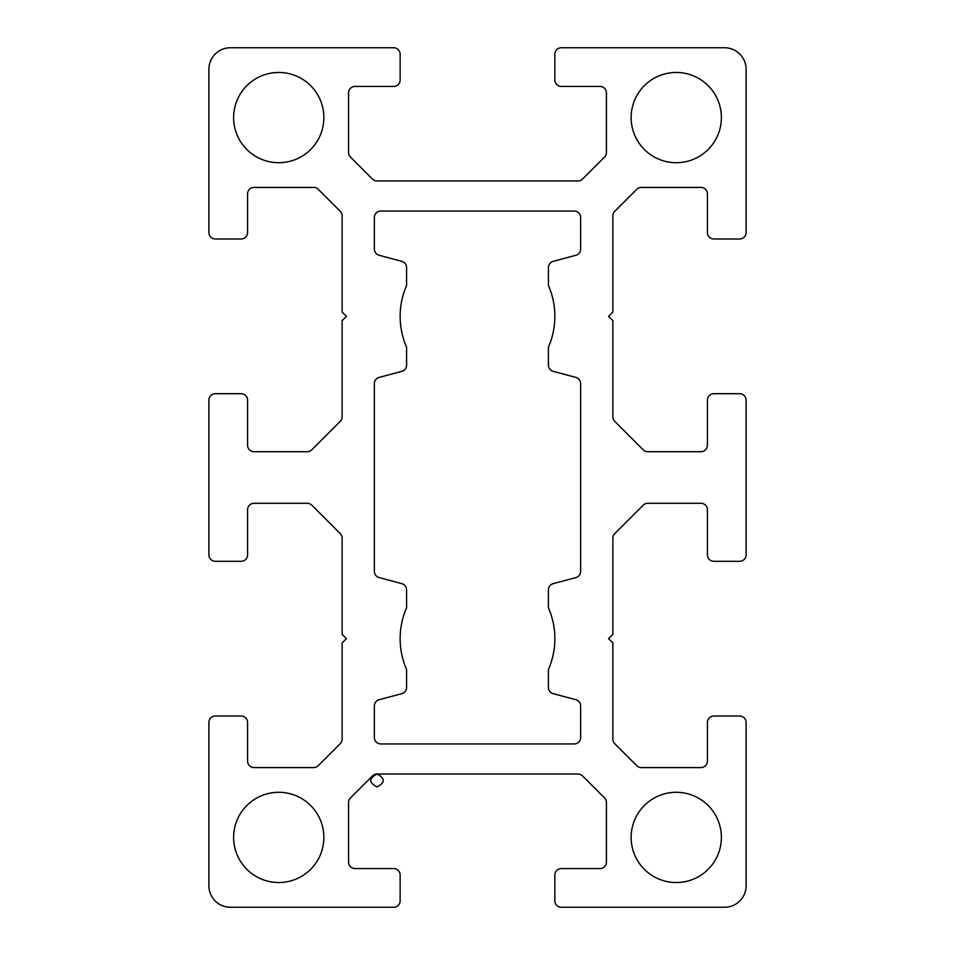 <?xml version="1.0" encoding="UTF-8"?>
<svg xmlns="http://www.w3.org/2000/svg" width="955" height="955" viewBox="0 0 955 955"><rect width="100%" height="100%" fill="white"/><g stroke="black" fill="none" stroke-linecap="round" stroke-linejoin="round"><path stroke-width="1.43" d="M278.741 162.708A45.124 45.124 0 0 0 323.864 117.584A45.124 45.124 0 0 0 278.741 72.461A45.124 45.124 0 0 1 323.864 117.584A45.124 45.124 0 0 1 278.741 162.708A45.124 45.124 0 0 1 233.617 117.584A45.124 45.124 0 0 1 278.741 72.461A45.124 45.124 0 0 0 233.617 117.584A45.124 45.124 0 0 0 278.741 162.708M676.259 162.708A45.124 45.124 0 0 0 721.383 117.584A45.124 45.124 0 0 0 676.259 72.461A45.124 45.124 0 0 1 721.383 117.584A45.124 45.124 0 0 1 676.259 162.708A45.124 45.124 0 0 1 631.136 117.584A45.124 45.124 0 0 1 676.259 72.461A45.124 45.124 0 0 0 631.136 117.584A45.124 45.124 0 0 0 676.259 162.708M380.806 743.945L574.194 743.945L380.806 743.945A6.446 6.446 0 0 1 374.36 737.499L374.36 705.96A6.446 6.446 0 0 1 379.135 699.729L401.816 693.652A6.446 6.446 0 0 0 406.591 687.433L406.591 669.574A77.355 77.355 0 0 1 406.591 607.738L406.591 589.88A6.446 6.446 0 0 0 401.816 583.66L379.135 577.584A6.446 6.446 0 0 1 374.36 571.353L374.36 383.647A6.446 6.446 0 0 1 379.135 377.416L401.816 371.34A6.446 6.446 0 0 0 406.591 365.12L406.591 347.262A77.355 77.355 0 0 1 406.591 285.426L406.591 267.567A6.446 6.446 0 0 0 401.816 261.348L379.135 255.272A6.446 6.446 0 0 1 374.36 249.04L374.36 217.501A6.446 6.446 0 0 1 380.806 211.055L574.194 211.055A6.446 6.446 0 0 1 580.64 217.501L580.64 249.04A6.446 6.446 0 0 1 575.865 255.272L553.184 261.348A6.446 6.446 0 0 0 548.409 267.567L548.409 285.426A77.355 77.355 0 0 1 548.409 347.262L548.409 365.12A6.446 6.446 0 0 0 553.184 371.34L575.865 377.416A6.446 6.446 0 0 1 580.64 383.647L580.64 571.353A6.446 6.446 0 0 1 575.865 577.584L553.184 583.66A6.446 6.446 0 0 0 548.409 589.88L548.409 607.738A77.355 77.355 0 0 1 548.409 669.574L548.409 687.433A6.446 6.446 0 0 0 553.184 693.652L575.865 699.729A6.446 6.446 0 0 1 580.64 705.96L580.64 737.499A6.446 6.446 0 0 1 574.194 743.945A6.446 6.446 0 0 0 580.64 737.499L580.64 705.96A6.446 6.446 0 0 0 575.865 699.729L553.184 693.652A6.446 6.446 0 0 1 548.409 687.433L548.409 669.574A77.355 77.355 0 0 0 548.409 607.738L548.409 589.88A6.446 6.446 0 0 1 553.184 583.66L575.865 577.584A6.446 6.446 0 0 0 580.64 571.353L580.64 383.647A6.446 6.446 0 0 0 575.865 377.416L553.184 371.34A6.446 6.446 0 0 1 548.409 365.12L548.409 347.262A77.355 77.355 0 0 0 548.409 285.426L548.409 267.567A6.446 6.446 0 0 1 553.184 261.348L575.865 255.272A6.446 6.446 0 0 0 580.64 249.04L580.64 217.501A6.446 6.446 0 0 0 574.194 211.055L380.806 211.055A6.446 6.446 0 0 0 374.36 217.501L374.36 249.04A6.446 6.446 0 0 0 379.135 255.272L401.816 261.348A6.446 6.446 0 0 1 406.591 267.567L406.591 285.426A77.355 77.355 0 0 0 406.591 347.262L406.591 365.12A6.446 6.446 0 0 1 401.816 371.34L379.135 377.416A6.446 6.446 0 0 0 374.36 383.647L374.36 571.353A6.446 6.446 0 0 0 379.135 577.584L401.816 583.66A6.446 6.446 0 0 1 406.591 589.88L406.591 607.738A77.355 77.355 0 0 0 406.591 669.574L406.591 687.433A6.446 6.446 0 0 1 401.816 693.652L379.135 699.729A6.446 6.446 0 0 0 374.36 705.96L374.36 737.499A6.446 6.446 0 0 0 380.806 743.945M393.699 907.25L230.394 907.25A21.488 21.488 0 0 1 208.906 885.763L208.906 722.458A6.446 6.446 0 0 1 215.353 716.011L241.138 716.011A6.446 6.446 0 0 1 247.584 722.458L247.584 761.135A6.446 6.446 0 0 0 254.03 767.581L313.67 767.581A6.446 6.446 0 0 0 318.23 765.695L340.243 743.682A6.446 6.446 0 0 0 342.129 739.122L342.129 642.954L342.129 739.122A6.446 6.446 0 0 1 340.243 743.682L318.23 765.695A6.446 6.446 0 0 1 313.67 767.581L254.03 767.581A6.446 6.446 0 0 1 247.584 761.135L247.584 722.458A6.446 6.446 0 0 0 241.138 716.011L215.353 716.011A6.446 6.446 0 0 0 208.906 722.458L208.906 885.763A21.488 21.488 0 0 0 230.394 907.25L393.699 907.25A6.446 6.446 0 0 0 400.145 900.804A6.446 6.446 0 0 1 393.699 907.25M400.145 875.019L400.145 900.804L400.145 875.019A6.446 6.446 0 0 0 393.699 868.573A6.446 6.446 0 0 1 400.145 875.019M355.021 868.573L393.699 868.573L355.021 868.573A6.446 6.446 0 0 1 348.575 862.126A6.446 6.446 0 0 0 355.021 868.573M348.575 802.487L348.575 862.126L348.575 802.487A6.446 6.446 0 0 1 350.461 797.926A6.446 6.446 0 0 0 348.575 802.487M372.474 775.914L350.461 797.926L372.474 775.914A6.446 6.446 0 0 1 377.034 774.028C368.714 778.325 368.714 782.623 377.034 786.92C385.343 782.623 385.343 778.325 377.034 774.028A6.446 6.446 0 0 0 372.474 775.914L376.318 774.063M577.966 774.028L377.034 774.028L577.966 774.028A6.446 6.446 0 0 1 582.526 775.914A6.446 6.446 0 0 0 577.966 774.028M604.539 797.926L582.526 775.914L604.539 797.926A6.446 6.446 0 0 1 606.425 802.487A6.446 6.446 0 0 0 604.539 797.926M606.425 862.126L606.425 802.487L606.425 862.126A6.446 6.446 0 0 1 599.979 868.573A6.446 6.446 0 0 0 606.425 862.126M561.301 868.573L599.979 868.573L561.301 868.573A6.446 6.446 0 0 0 554.855 875.019A6.446 6.446 0 0 1 561.301 868.573M554.855 900.804L554.855 875.019L554.855 900.804A6.446 6.446 0 0 0 561.301 907.25A6.446 6.446 0 0 1 554.855 900.804M724.606 907.25L561.301 907.25L724.606 907.25A21.488 21.488 0 0 0 746.094 885.763A21.488 21.488 0 0 1 724.606 907.25M746.094 722.458L746.094 885.763L746.094 722.458A6.446 6.446 0 0 0 739.648 716.011A6.446 6.446 0 0 1 746.094 722.458M713.863 716.011L739.648 716.011L713.863 716.011A6.446 6.446 0 0 0 707.416 722.458A6.446 6.446 0 0 1 713.863 716.011M707.416 761.135L707.416 722.458L707.416 761.135A6.446 6.446 0 0 1 700.97 767.581A6.446 6.446 0 0 0 707.416 761.135M641.33 767.581L700.97 767.581L641.33 767.581A6.446 6.446 0 0 1 636.77 765.695A6.446 6.446 0 0 0 641.33 767.581M614.757 743.682L636.77 765.695L614.757 743.682A6.446 6.446 0 0 1 612.871 739.122A6.446 6.446 0 0 0 614.757 743.682M612.871 642.954L612.871 739.122L612.871 642.954L608.574 638.656L612.871 634.359L612.871 538.19L612.871 634.359M614.757 533.63A6.446 6.446 0 0 0 612.871 538.19A6.446 6.446 0 0 1 614.757 533.63L643.216 505.171L614.757 533.63M647.777 503.285A6.446 6.446 0 0 0 643.216 505.171A6.446 6.446 0 0 1 647.777 503.285L700.97 503.285L647.777 503.285M707.416 509.731A6.446 6.446 0 0 0 700.97 503.285A6.446 6.446 0 0 1 707.416 509.731L707.416 554.855L707.416 509.731M713.863 561.301A6.446 6.446 0 0 1 707.416 554.855A6.446 6.446 0 0 0 713.863 561.301L739.648 561.301L713.863 561.301M746.094 554.855A6.446 6.446 0 0 1 739.648 561.301A6.446 6.446 0 0 0 746.094 554.855L746.094 400.145L746.094 554.855M739.648 393.699A6.446 6.446 0 0 1 746.094 400.145A6.446 6.446 0 0 0 739.648 393.699L713.863 393.699L739.648 393.699M707.416 400.145A6.446 6.446 0 0 1 713.863 393.699A6.446 6.446 0 0 0 707.416 400.145L707.416 445.269L707.416 400.145M700.97 451.715A6.446 6.446 0 0 0 707.416 445.269A6.446 6.446 0 0 1 700.97 451.715L647.777 451.715L700.97 451.715M643.216 449.829A6.446 6.446 0 0 0 647.777 451.715A6.446 6.446 0 0 1 643.216 449.829L614.757 421.37L643.216 449.829M612.871 416.81A6.446 6.446 0 0 0 614.757 421.37A6.446 6.446 0 0 1 612.871 416.81L612.871 320.641L612.871 416.81M612.871 215.878L612.871 312.046L612.871 215.878A6.446 6.446 0 0 1 614.757 211.318A6.446 6.446 0 0 0 612.871 215.878M636.77 189.305L614.757 211.318L636.77 189.305A6.446 6.446 0 0 1 641.33 187.419A6.446 6.446 0 0 0 636.77 189.305M700.97 187.419L641.33 187.419L700.97 187.419A6.446 6.446 0 0 1 707.416 193.865A6.446 6.446 0 0 0 700.97 187.419M707.416 232.543L707.416 193.865L707.416 232.543A6.446 6.446 0 0 0 713.863 238.989A6.446 6.446 0 0 1 707.416 232.543M739.648 238.989L713.863 238.989L739.648 238.989A6.446 6.446 0 0 0 746.094 232.543A6.446 6.446 0 0 1 739.648 238.989M746.094 69.238L746.094 232.543L746.094 69.238A21.488 21.488 0 0 0 724.606 47.75A21.488 21.488 0 0 1 746.094 69.238M561.301 47.75L724.606 47.75L561.301 47.75A6.446 6.446 0 0 0 554.855 54.196A6.446 6.446 0 0 1 561.301 47.75M554.855 79.981L554.855 54.196L554.855 79.981A6.446 6.446 0 0 0 561.301 86.428A6.446 6.446 0 0 1 554.855 79.981M599.979 86.428L561.301 86.428L599.979 86.428A6.446 6.446 0 0 1 606.425 92.874A6.446 6.446 0 0 0 599.979 86.428M606.425 152.514L606.425 92.874L606.425 152.514A6.446 6.446 0 0 1 604.539 157.074A6.446 6.446 0 0 0 606.425 152.514M582.526 179.086L604.539 157.074L582.526 179.086A6.446 6.446 0 0 1 577.966 180.972A6.446 6.446 0 0 0 582.526 179.086M377.034 180.972L577.966 180.972L377.034 180.972A6.446 6.446 0 0 1 372.474 179.086A6.446 6.446 0 0 0 377.034 180.972M350.461 157.074L372.474 179.086L350.461 157.074A6.446 6.446 0 0 1 348.575 152.514A6.446 6.446 0 0 0 350.461 157.074M348.575 92.874L348.575 152.514L348.575 92.874A6.446 6.446 0 0 1 355.021 86.428A6.446 6.446 0 0 0 348.575 92.874M393.699 86.428L355.021 86.428L393.699 86.428A6.446 6.446 0 0 0 400.145 79.981A6.446 6.446 0 0 1 393.699 86.428M400.145 54.196L400.145 79.981L400.145 54.196A6.446 6.446 0 0 0 393.699 47.75A6.446 6.446 0 0 1 400.145 54.196M230.394 47.75L393.699 47.75L230.394 47.75A21.488 21.488 0 0 0 208.906 69.238A21.488 21.488 0 0 1 230.394 47.75M208.906 232.543L208.906 69.238L208.906 232.543A6.446 6.446 0 0 0 215.353 238.989A6.446 6.446 0 0 1 208.906 232.543M241.138 238.989L215.353 238.989L241.138 238.989A6.446 6.446 0 0 0 247.584 232.543A6.446 6.446 0 0 1 241.138 238.989M247.584 193.865L247.584 232.543L247.584 193.865A6.446 6.446 0 0 1 254.03 187.419A6.446 6.446 0 0 0 247.584 193.865M313.67 187.419L254.03 187.419L313.67 187.419A6.446 6.446 0 0 1 318.23 189.305A6.446 6.446 0 0 0 313.67 187.419M340.243 211.318L318.23 189.305L340.243 211.318A6.446 6.446 0 0 1 342.129 215.878A6.446 6.446 0 0 0 340.243 211.318M342.129 312.046L342.129 215.878L342.129 312.046L346.426 316.344L342.129 320.641L342.129 416.81L342.129 320.641M340.243 421.37A6.446 6.446 0 0 0 342.129 416.81A6.446 6.446 0 0 1 340.243 421.37L311.784 449.829L340.243 421.37M307.224 451.715A6.446 6.446 0 0 0 311.784 449.829A6.446 6.446 0 0 1 307.224 451.715L254.03 451.715L307.224 451.715M247.584 445.269A6.446 6.446 0 0 0 254.03 451.715A6.446 6.446 0 0 1 247.584 445.269L247.584 400.145L247.584 445.269M241.138 393.699A6.446 6.446 0 0 1 247.584 400.145A6.446 6.446 0 0 0 241.138 393.699L215.353 393.699L241.138 393.699M208.906 400.145A6.446 6.446 0 0 1 215.353 393.699A6.446 6.446 0 0 0 208.906 400.145L208.906 554.855L208.906 400.145M215.353 561.301A6.446 6.446 0 0 1 208.906 554.855A6.446 6.446 0 0 0 215.353 561.301L241.138 561.301L215.353 561.301M247.584 554.855A6.446 6.446 0 0 1 241.138 561.301A6.446 6.446 0 0 0 247.584 554.855L247.584 509.731L247.584 554.855M254.03 503.285A6.446 6.446 0 0 0 247.584 509.731A6.446 6.446 0 0 1 254.03 503.285L307.224 503.285L254.03 503.285M311.784 505.171A6.446 6.446 0 0 0 307.224 503.285A6.446 6.446 0 0 1 311.784 505.171L340.243 533.63L311.784 505.171M342.129 538.19A6.446 6.446 0 0 0 340.243 533.63A6.446 6.446 0 0 1 342.129 538.19L342.129 634.359L342.129 538.19M278.741 882.539A45.124 45.124 0 0 0 323.864 837.416A45.124 45.124 0 0 0 278.741 792.292A45.124 45.124 0 0 1 323.864 837.416A45.124 45.124 0 0 1 278.741 882.539A45.124 45.124 0 0 1 233.617 837.416A45.124 45.124 0 0 1 278.741 792.292A45.124 45.124 0 0 0 233.617 837.416A45.124 45.124 0 0 0 278.741 882.539M676.259 882.539A45.124 45.124 0 0 0 721.383 837.416A45.124 45.124 0 0 0 676.259 792.292A45.124 45.124 0 0 1 721.383 837.416A45.124 45.124 0 0 1 676.259 882.539A45.124 45.124 0 0 1 631.136 837.416A45.124 45.124 0 0 1 676.259 792.292A45.124 45.124 0 0 0 631.136 837.416A45.124 45.124 0 0 0 676.259 882.539M612.871 320.641L608.574 316.344L612.871 312.046M342.129 634.359L346.426 638.656L342.129 642.954"/></g></svg>
